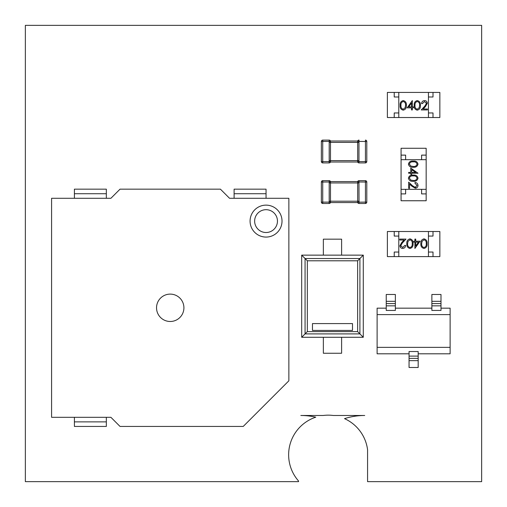 <?xml version="1.0" encoding="UTF-8"?>
<svg xmlns="http://www.w3.org/2000/svg" width="507" height="507" viewBox="0 0 507 507"><rect width="100%" height="100%" fill="white"/><g stroke="black" fill="none" stroke-linecap="round" stroke-linejoin="round"><path stroke-width="0.76" d="M367.575 481.65L367.575 449.709A39.628 39.628 0 0 0 344.519 418.643A66.164 66.164 0 0 1 364.717 415.487L333.353 415.487A39.628 39.628 0 0 0 323.187 415.487L300.835 415.487A66.164 66.164 0 0 1 315.747 417.191A39.628 39.628 0 0 0 298.553 481.01A66.164 66.164 0 0 0 298.553 481.65L25.35 481.65L25.35 25.35L481.65 25.35L481.65 481.65L367.575 481.65M394.224 117.523L387.38 117.523L387.38 92.426L394.224 92.426L394.224 96.989L398.787 96.989L398.787 112.96L394.224 112.96L394.224 117.523L398.787 117.523L398.787 92.426L389.661 92.426L437.573 92.426L428.447 92.426L428.447 117.523L433.01 117.523L433.01 112.96L428.447 112.96L428.447 96.989L433.01 96.989L433.01 92.426L439.854 92.426L439.854 117.523L433.01 117.523M426.488 103.365L424.511 101.514L422.394 103.618L421.577 103.618C421.729 101.768 422.718 100.754 424.555 100.576C426.235 100.703 427.154 101.609 427.312 103.289L425.462 106.565L423.18 109.005L427.426 109.005L427.426 109.937L421.228 109.937L424.765 106.159L426.488 103.365L426.393 102.775M428.447 92.426L398.787 92.426M428.447 117.523L398.787 117.523M403.217 110.171C400.917 109.563 399.903 107.966 400.169 105.38C399.896 102.788 400.917 101.191 403.217 100.576C405.543 101.178 406.595 102.775 406.367 105.38C406.595 107.978 405.543 109.575 403.217 110.171M400.986 105.374C400.733 107.395 401.487 108.682 403.242 109.239L405.201 107.668L405.549 105.374C405.758 103.365 404.992 102.078 403.242 101.514C401.487 102.065 400.733 103.352 400.986 105.374M407.184 107.833L412.337 100.576L412.337 106.895L413.389 106.895L413.389 107.833L412.337 107.833L412.337 109.937L411.513 109.937L411.513 107.833L407.184 107.833M408.794 106.895L411.513 106.895L411.513 102.934L408.794 106.895M417.255 110.171C414.96 109.563 413.94 107.966 414.206 105.38C413.934 102.788 414.954 101.191 417.255 100.576C419.587 101.178 420.633 102.775 420.404 105.38C420.633 107.978 419.587 109.575 417.255 110.171M415.024 105.374C414.77 107.395 415.525 108.682 417.286 109.239L419.245 107.668L419.587 105.374C419.796 103.365 419.029 102.078 417.286 101.514C415.525 102.065 414.77 103.352 415.024 105.374M433.01 231.509L439.854 231.509L439.854 256.605L433.01 256.605L433.01 252.042L428.447 252.042L428.447 236.072L433.01 236.072L433.01 231.509L428.447 231.509L428.447 256.605L437.573 256.605L389.661 256.605L398.787 256.605L398.787 231.509L394.224 231.509L394.224 236.072L398.787 236.072L398.787 252.042L394.224 252.042L394.224 256.605L387.38 256.605L387.38 231.509L394.224 231.509M400.739 245.667L402.723 247.517L404.833 245.407L405.651 245.407C405.505 247.264 404.51 248.278 402.678 248.449C400.993 248.329 400.074 247.422 399.922 245.737L401.766 242.466L404.054 240.026L399.801 240.026L399.801 239.089L406.006 239.089L402.463 242.866L400.739 245.667L400.841 246.256M398.787 256.605L428.447 256.605M398.787 231.509L428.447 231.509M424.017 238.854C426.311 239.462 427.331 241.059 427.065 243.652C427.338 246.244 426.317 247.841 424.017 248.449C421.685 247.853 420.639 246.25 420.861 243.652C420.639 241.053 421.685 239.45 424.017 238.854M426.248 243.652C426.501 241.63 425.747 240.343 423.985 239.792L422.027 241.357L421.685 243.652C421.475 245.667 422.242 246.953 423.985 247.517C425.747 246.966 426.501 245.673 426.248 243.652M420.043 241.199L414.897 248.449L414.897 242.131L413.845 242.131L413.845 241.199L414.897 241.199L414.897 239.089L415.715 239.089L415.715 241.199L420.043 241.199M418.433 242.131L415.715 242.131L415.715 246.098L418.433 242.131M409.973 238.854C412.273 239.462 413.287 241.059 413.028 243.652C413.294 246.244 412.28 247.841 409.973 248.449C407.647 247.853 406.595 246.25 406.823 243.652C406.595 241.053 407.647 239.45 409.973 238.854M412.204 243.652C412.457 241.63 411.709 240.343 409.948 239.792L407.989 241.357L407.641 243.652C407.432 245.667 408.205 246.953 409.948 247.517C411.703 246.966 412.457 245.673 412.204 243.652M401.069 155.123L401.069 148.278L426.165 148.278L426.165 155.123L421.602 155.123L421.602 159.686L405.632 159.686L405.632 155.123L401.069 155.123L401.069 159.686L426.165 159.686L426.165 150.56L426.165 198.471L426.165 189.345L401.069 189.345L401.069 193.908L405.632 193.908L405.632 189.345L421.602 189.345L421.602 193.908L426.165 193.908L426.165 200.753L401.069 200.753L401.069 193.908M415.227 187.387L417.077 185.41L414.967 183.293L414.967 182.476C416.824 182.628 417.838 183.616 418.009 185.454C417.888 187.134 416.982 188.053 415.296 188.211L412.026 186.361L409.586 184.079L409.586 188.325L408.655 188.325L408.655 182.127L412.425 185.663L415.227 187.387L415.816 187.292M426.165 189.345L426.165 159.686M401.069 189.345L401.069 159.686M408.42 164.116C409.029 161.815 410.626 160.801 413.211 161.068C415.803 160.795 417.4 161.815 418.009 164.116C417.413 166.442 415.816 167.494 413.211 167.266C410.613 167.494 409.016 166.442 408.42 164.116M413.218 161.885C411.196 161.632 409.903 162.386 409.352 164.141L410.923 166.1L413.218 166.448C415.227 166.657 416.513 165.89 417.077 164.141C416.526 162.386 415.239 161.632 413.218 161.885M410.759 168.083L418.009 173.236L411.697 173.236L411.697 174.288L410.759 174.288L410.759 173.236L408.655 173.236L408.655 172.412L410.759 172.412L410.759 168.083M411.697 169.693L411.697 172.412L415.658 172.412L411.697 169.693M408.42 178.153C409.029 175.859 410.626 174.839 413.211 175.105C415.803 174.833 417.4 175.853 418.009 178.153C417.413 180.486 415.816 181.531 413.211 181.303C410.613 181.531 409.016 180.486 408.42 178.153M413.218 175.923C411.196 175.669 409.903 176.423 409.352 178.185L410.923 180.143L413.218 180.486C415.227 180.695 416.513 179.928 417.077 178.185C416.526 176.423 415.239 175.669 413.218 175.923M183.914 307.8A13.689 13.689 -90 0 0 170.225 294.111A13.689 13.689 -90 0 0 156.536 307.8A13.689 13.689 -90 0 0 170.225 321.489A13.689 13.689 -90 0 0 183.914 307.8A13.689 13.689 -90 0 0 170.225 294.111A13.689 13.689 -90 0 0 156.536 307.8M234.107 198.288L234.107 189.162L266.048 189.162L266.048 198.288M106.343 417.312L106.343 426.438L74.402 426.438L74.402 417.312M74.402 198.288L74.402 189.162L106.343 189.162L106.343 198.288M282.019 221.103A15.971 15.971 -90 0 0 266.048 205.132A15.971 15.971 -90 0 0 250.078 221.103A15.971 15.971 -90 0 0 266.048 237.073A15.971 15.971 -90 0 0 282.019 221.103M120.032 426.438L243.233 426.438L288.863 380.808L288.863 198.288L229.544 198.288L220.418 189.162L120.032 189.162L110.906 198.288L51.587 198.288L51.587 417.312L110.906 417.312L120.032 426.438M431.869 303.585L440.995 303.585L440.995 294.478L431.869 294.478L431.869 305.854L440.995 305.854L440.995 303.585L440.995 310.43L431.869 310.43L431.869 308.167L395.365 308.167M386.239 303.585L395.365 303.585L395.365 294.478L386.239 294.478L386.239 305.854L395.365 305.854L395.365 303.585L395.365 310.43L386.239 310.43L386.239 308.167L377.113 308.167L377.113 314.606L450.121 314.606L450.121 308.167L440.995 308.167M450.121 314.606L450.121 353.797L418.18 353.797M450.121 347.352L377.113 347.352L377.113 353.797L409.054 353.797L409.054 351.528L409.054 360.642L409.054 351.528L418.18 351.528L418.18 367.486L409.054 367.486L409.054 360.642L418.18 360.642M377.113 314.606L377.113 347.352M418.18 358.373L409.054 358.373M431.869 305.854L431.869 310.43M431.869 308.167L431.869 301.323L440.995 301.323M386.239 305.854L386.239 310.43M386.239 308.167L386.239 301.323L395.365 301.323M358.962 140.103A1.369 1.369 0 0 0 357.669 141.016A1.369 1.369 0 0 1 358.962 140.103L359.038 140.103A1.369 1.369 90 0 0 357.669 141.415L357.669 142.385L330.488 142.385L330.488 160.637L357.669 160.637L357.669 142.385L358.962 142.385L358.962 162.918L365.427 162.918L359.038 162.918A1.369 1.369 -90 0 1 357.669 161.606L357.669 162.006L330.488 162.006L330.488 160.637L329.195 160.637L329.195 140.103A1.369 1.369 0 0 1 330.488 141.016L357.669 141.016L330.488 141.016A1.369 1.369 0 0 0 329.195 140.103M359.038 140.103L358.962 142.385M329.195 142.385L330.488 142.385L330.488 141.415L322.731 141.472L322.731 161.549L321.362 161.549A1.369 1.369 0 0 0 322.731 162.918A1.369 1.369 0 0 1 321.362 161.549L321.362 141.472L321.362 161.549A1.369 1.369 0 0 0 322.731 162.918L329.195 162.918L322.731 162.918L322.731 161.549L329.119 161.549L329.195 160.637M366.795 141.472A1.369 1.369 0 0 0 365.427 140.103L365.427 141.472L366.795 141.472A1.369 1.369 0 0 0 365.427 140.103A1.369 1.369 0 0 1 366.795 141.472L366.795 161.549A1.369 1.369 0 0 1 365.427 162.918A1.369 1.369 0 0 0 366.795 161.549L365.427 161.549L365.427 141.472L357.669 141.415L357.669 141.016M322.731 140.103L329.119 140.103L322.731 140.103A1.369 1.369 0 0 0 321.362 141.472A1.369 1.369 0 0 1 322.731 140.103A1.369 1.369 0 0 0 321.362 141.472L322.731 141.472L322.731 140.103M329.119 162.918L329.119 161.549L330.488 161.606A1.369 1.369 -90 0 1 329.119 162.918M329.119 140.103A1.369 1.369 90 0 1 330.488 141.415L330.488 141.016M358.962 160.637L357.669 160.637L357.669 161.606L365.427 161.549L365.427 162.918A1.369 1.369 0 0 0 366.795 161.549M357.669 162.006A1.369 1.369 0 0 0 358.962 162.918A1.369 1.369 0 0 1 357.669 162.006M329.195 162.918A1.369 1.369 0 0 0 330.488 162.006A1.369 1.369 0 0 1 329.195 162.918M358.962 180.669A1.369 1.369 0 0 0 357.669 181.582A1.369 1.369 0 0 1 358.962 180.669L359.038 180.669A1.369 1.369 90 0 0 357.669 181.981L357.669 182.951L330.488 182.951L330.488 201.203L357.669 201.203L357.669 182.951L358.962 182.951L359.038 203.484A1.369 1.369 -90 0 1 357.669 202.173L357.669 202.572L330.488 202.572L330.488 201.203L329.195 201.203L329.195 180.669A1.369 1.369 0 0 1 330.488 181.582L357.669 181.582L330.488 181.582A1.369 1.369 0 0 0 329.195 180.669M358.962 201.203L357.669 201.203L357.669 202.173L365.427 202.116L365.427 180.669A1.369 1.369 0 0 1 366.795 182.038A1.369 1.369 0 0 0 365.427 180.669L359.038 180.669L358.962 182.951M357.669 181.582L357.669 181.981L366.795 182.038L366.795 202.116A1.369 1.369 0 0 1 365.427 203.484L359.038 203.484M321.362 202.116L322.731 202.116L322.731 203.484A1.369 1.369 0 0 1 321.362 202.116A1.369 1.369 0 0 0 322.731 203.484L329.119 203.484L322.731 203.484A1.369 1.369 0 0 1 321.362 202.116L321.362 182.038A1.369 1.369 0 0 1 322.731 180.669L329.119 180.669L322.731 180.669A1.369 1.369 0 0 0 321.362 182.038A1.369 1.369 0 0 1 322.731 180.669L322.731 202.116L329.119 202.116L329.195 201.203M329.119 203.484L329.119 202.116L330.488 202.173A1.369 1.369 -90 0 1 329.119 203.484M366.795 202.116A1.369 1.369 0 0 1 365.427 203.484L365.427 202.116L366.795 202.116A1.369 1.369 0 0 1 365.427 203.484M329.195 182.951L330.488 182.951L330.488 181.582M357.669 202.572A1.369 1.369 0 0 0 358.962 203.484A1.369 1.369 0 0 1 357.669 202.572M329.195 203.484A1.369 1.369 0 0 0 330.488 202.572A1.369 1.369 0 0 1 329.195 203.484M321.362 182.038L330.488 181.981A1.369 1.369 90 0 0 329.119 180.669M323.358 337.275L301.684 337.275L301.684 255.141L363.285 255.141L363.285 337.275L323.358 337.275L323.358 353.246L341.61 353.246L341.61 337.275M352.504 323.586L312.464 323.586L312.464 330.431L352.504 330.431L352.504 323.586M363.285 255.141L359.907 258.526L359.907 333.898L305.068 333.898L301.684 337.275M301.684 255.141L305.068 258.526L359.907 258.526L357.631 260.794L307.337 260.794L305.068 258.526L305.068 333.898L307.337 331.622L357.631 331.622L357.631 260.794M357.631 331.622L363.285 337.275M341.61 255.141L341.61 239.171L323.358 239.171L323.358 255.141M266.048 193.725L234.107 193.725M74.402 421.875L106.343 421.875M106.343 193.725L74.402 193.725M277.456 221.103A11.408 11.408 -90 0 0 266.048 209.695A11.408 11.408 -90 0 0 254.641 221.103A11.408 11.408 -90 0 0 266.048 232.51A11.408 11.408 -90 0 0 277.456 221.103M418.18 356.104L409.054 356.104M365.427 180.669A1.369 1.369 0 0 1 366.795 182.038M307.337 260.794L307.337 331.622"/></g></svg>
